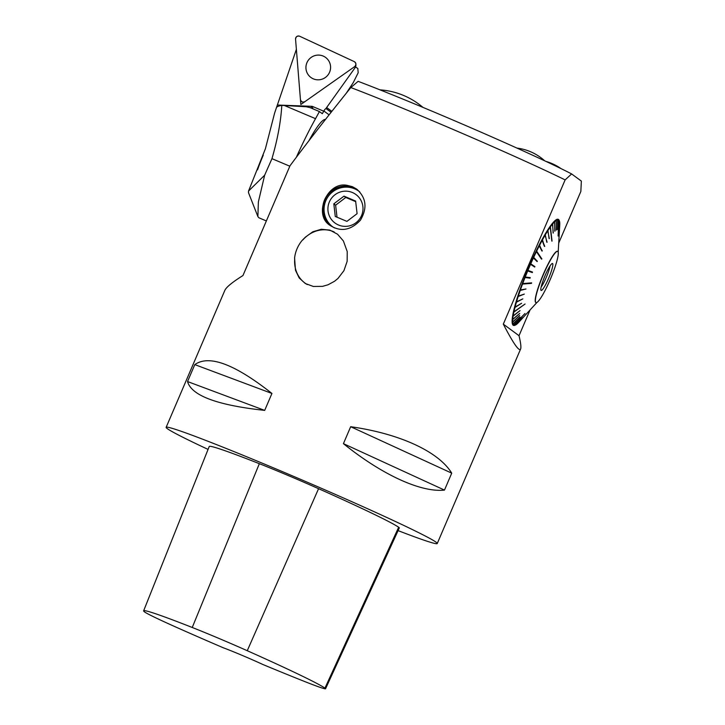 <?xml version="1.0" encoding="UTF-8"?>
<svg xmlns="http://www.w3.org/2000/svg" width="725" height="725" viewBox="0 0 725 725"><rect width="100%" height="100%" fill="white"/><g stroke="black" fill="none" stroke-linecap="round" stroke-linejoin="round"><path stroke-width="1.09" d="M325.462 119.462A58.988 8.718 112.9 0 0 308.886 140.786M208.066 449.4A147.483 5.147 23.2 0 1 167.33 428.665A147.483 5.147 23.2 0 1 166.143 427.324A147.483 5.147 23.2 0 1 303.721 480.693A147.483 5.147 23.2 0 1 437.248 543.523A147.483 5.147 23.2 0 1 398.088 530.618M530.057 309.965L519.028 335.702C520.749 342.979 521.275 347.402 520.623 348.988C519.154 351.815 513.382 343.532 503.313 324.138L565.128 179.9L571.617 173.927L581.359 181.096L580.843 191.463L558.721 243.093M565.128 179.9A147.483 5.147 -156.8 0 0 350.827 87.553L358.114 81.336A138.584 4.839 23.2 0 1 571.617 173.927M166.143 427.324L224.823 290.408C226.273 287.173 232.317 282.215 242.957 275.545L290.009 165.771C305.823 144.411 326.096 118.338 350.827 87.553M347.184 185.346L352.341 186.651L356.591 189.035C366.27 197.644 367.557 208.03 360.425 220.201C350.873 230.305 340.868 232.109 330.41 225.611C312.801 215.425 326.975 181.06 347.184 185.346M271.938 393.458C234.755 364.104 209.045 354.489 194.798 364.612L187.539 381.549C191.427 395.596 217.137 405.212 264.688 410.386L271.938 393.458L194.798 364.612M451.729 473.153C438.625 451.575 399.566 433.623 350.673 426.717L343.423 443.655C381.948 474.73 421.007 492.683 444.479 490.091L451.729 473.153L350.673 426.717M302.162 240.401L305.406 237.129L312.819 231.773L321.302 229.263L329.911 230.124L337.542 234.22L343.396 240.972L347.239 251.602L347.148 261.335L343.931 270.661L337.986 278.436L334.515 281.282L328.044 284.78L322.543 286.357L313.363 286.457L305.307 283.52L299.189 277.956L295.474 270.244L294.586 258.082A29.861 26.472 -63 0 1 302.162 240.401M294.722 258.897A29.562 26.209 -63 0 0 307.355 284.599M334.171 231.946A29.562 26.209 -63 0 0 302.86 239.912M519.028 335.702L503.313 324.138M524.837 276.923L524.583 277.421A57.583 8.51 112.9 0 0 522.236 283.511L522.707 283.584A57.175 8.446 -67.1 0 1 525.027 277.539L524.583 277.421M527.293 270.751A57.583 8.51 112.9 0 0 524.782 276.914L525.235 277.032A57.175 8.446 -67.1 0 1 527.718 270.923L527.555 270.262M530.129 264.108A57.583 8.51 112.9 0 0 527.501 270.244L527.936 270.407A57.175 8.446 -67.1 0 1 530.546 264.317L530.129 264.108M534.416 266.863L534.606 266.428L530.392 263.655L530.183 264.127M530.392 263.655L530.763 263.818A57.175 8.446 -67.1 0 1 533.455 257.855L533.065 257.593A57.583 8.51 112.9 0 0 530.356 263.601M536.89 261.362L533.111 257.62M533.31 257.194L533.682 257.366A57.175 8.446 -67.1 0 1 536.409 251.611L541.475 259.124M536.409 251.611L536.038 251.303A57.583 8.51 112.9 0 0 533.292 257.103M536.092 251.348L536.636 251.149A57.175 8.446 -67.1 0 1 539.364 245.703L539.01 245.358A57.583 8.51 112.9 0 0 536.264 250.841M541.919 251.04L539.065 245.403M539.219 245.095L539.59 245.267A57.175 8.446 -67.1 0 1 542.264 240.22L541.938 239.83A57.583 8.51 112.9 0 0 539.237 244.914M544.393 246.382L541.983 239.884M542.119 239.64L542.481 239.812A57.175 8.446 -67.1 0 1 545.073 235.244L544.765 234.818A57.583 8.51 112.9 0 0 542.155 239.431M544.919 234.701L545.282 234.882A57.175 8.446 -67.1 0 1 547.737 230.849L547.447 230.396A57.583 8.51 112.9 0 0 544.973 234.456M547.574 230.36L547.937 230.541A57.175 8.446 -67.1 0 1 550.23 227.115L551.834 241.081M550.23 227.115L549.958 226.635A57.583 8.51 112.9 0 0 547.647 230.088M550.012 226.735L550.411 226.862A57.175 8.446 -67.1 0 1 552.495 224.097L552.232 223.599A57.583 8.51 112.9 0 0 550.139 226.381M552.296 223.717L552.658 223.898A57.175 8.446 -67.1 0 1 554.498 221.85L554.263 221.324A57.583 8.51 112.9 0 0 552.405 223.4M554.308 221.442L554.643 221.705A57.175 8.446 -67.1 0 1 556.211 220.4A57.175 8.446 -67.1 0 1 556.22 220.391L555.993 219.865A57.583 8.51 112.9 0 0 554.398 221.188M556.039 219.974L556.338 220.309A57.175 8.446 -67.1 0 1 557.625 219.757L557.407 219.222A57.583 8.51 112.9 0 0 556.111 219.784M557.452 219.331L557.715 219.748A57.175 8.446 -67.1 0 1 558.694 219.956L558.114 236.033L558.757 220.01A57.175 8.446 -67.1 0 1 559.374 220.917A57.175 8.446 -67.1 0 1 559.401 220.98L558.984 230.704L559.446 221.098A57.175 8.446 -67.1 0 1 559.754 222.82L559.238 232.127L559.763 223.001A57.175 8.446 -67.1 0 1 559.745 225.103L558.196 252.227M558.694 219.956L558.477 219.43A57.583 8.51 112.9 0 0 557.498 219.213M558.522 219.53L558.757 220.01M559.202 220.463A57.583 8.51 112.9 0 0 559.174 220.391A57.583 8.51 112.9 0 0 558.549 219.476M514.288 325.462A57.583 8.51 112.9 0 0 514.859 325.289L515.375 325.072A57.175 8.446 -67.1 0 1 514.804 325.244L514.297 325.434M513.246 325.163L513.209 325.262A57.583 8.51 112.9 0 0 514.188 325.471L514.714 325.253A57.175 8.446 -67.1 0 1 513.744 325.045L525.009 313.481L513.672 324.99A57.175 8.446 -67.1 0 1 513.028 324.012L512.493 324.229A57.583 8.51 112.9 0 0 513.137 325.208L513.672 324.99M512.14 322.371A57.583 8.51 112.9 0 0 512.448 324.111L512.992 323.903A57.175 8.446 -67.1 0 1 512.684 322.172L512.249 322.154M512.167 319.734A57.583 8.51 112.9 0 0 512.131 322.199L512.666 322A57.175 8.446 -67.1 0 1 512.702 319.553L512.303 319.462M512.566 316.345A57.583 8.51 112.9 0 0 512.185 319.498L512.72 319.317A57.175 8.446 -67.1 0 1 513.101 316.191L512.72 316.018M513.499 311.895L513.327 312.257A57.583 8.51 112.9 0 0 512.611 316.055L513.146 315.901A57.175 8.446 -67.1 0 1 513.862 312.131L525.081 304.011L513.934 311.795A57.175 8.446 -67.1 0 1 514.967 307.454L514.451 307.545A57.583 8.51 112.9 0 0 513.4 311.922L513.934 311.795M515.91 302.28A57.583 8.51 112.9 0 0 514.551 307.164L515.067 307.074A57.175 8.446 -67.1 0 1 516.418 302.225L516.109 301.845M517.677 296.543A57.583 8.51 112.9 0 0 516.037 301.854L516.544 301.799A57.175 8.446 -67.1 0 1 518.176 296.525L517.895 296.081M519.734 290.417A57.583 8.51 112.9 0 0 517.831 296.081L518.33 296.072A57.175 8.446 -67.1 0 1 520.224 290.444L519.97 289.937M522.299 283.52L522.054 284.01A57.583 8.51 112.9 0 0 519.907 289.937L520.387 289.964A57.175 8.446 -67.1 0 1 522.517 284.082L531.443 283.366L531.633 282.868L522.707 283.584M143.641 610.812L209.226 446.5A147.483 5.147 23.2 0 1 259.342 463.683A62.676 2.184 23.2 0 1 318.565 488.686A147.483 5.147 23.2 0 1 398.659 527.256A62.676 2.184 23.2 0 1 399.321 527.936L325.561 688.75A58.236 2.03 23.2 0 1 303.666 681.128A143.033 4.993 23.2 0 1 263.003 664.553A29.498 1.033 23.2 0 0 223.264 647.769A143.033 4.993 23.2 0 1 178.232 628.122A58.236 2.03 23.2 0 1 144.493 611.873A143.033 4.993 23.2 0 1 143.641 610.812A143.033 4.993 23.2 0 1 192.243 627.478A58.236 2.03 23.2 0 1 247.261 650.715A143.033 4.993 23.2 0 1 324.945 688.116A58.236 2.03 23.2 0 1 325.561 688.75M187.539 381.549L264.688 410.386M343.423 443.655L444.479 490.091M359.781 191.962A22.122 21.868 -53.7 0 0 326.06 197.671A22.122 21.868 -53.7 0 0 334.597 227.958M357.434 189.696A22.493 22.23 -53.7 0 0 325.969 197.109A22.493 22.23 -53.7 0 0 331.044 226.064M332.431 226.635A22.122 21.868 126.3 0 1 354.706 188.844A22.122 21.868 126.3 0 1 358.639 191.01M355.694 201.65L345.789 197.472L335.621 205.175L337.016 217.192M346.913 221.379L335.276 216.467L333.817 203.843L343.985 196.14L355.622 201.061L357.09 213.676L346.913 221.379M343.985 196.14L345.789 197.472M333.817 203.843L335.621 205.175M361.558 215.57A17.681 17.473 -53.7 0 0 352.413 192.524A17.681 17.473 -53.7 0 0 329.349 201.958A17.681 17.473 -53.7 0 0 338.493 225.004A17.681 17.473 -53.7 0 0 361.558 215.57M513.209 325.262L513.744 325.045M515.702 324.818L522.671 317.641L516.091 324.682A57.175 8.446 -67.1 0 1 515.375 325.072M517.433 323.359L524.121 316.408L517.786 323.296A57.175 8.446 -67.1 0 1 516.209 324.61M537.007 302.388L518.638 322.417A57.175 8.446 -67.1 0 1 517.931 323.151M559.555 222.484L559.763 223.001M559.238 220.572L559.446 221.098M522.054 284.01L522.517 284.082M513.327 312.257L513.862 312.131M550.411 226.862L552.042 241.099M536.264 250.977L541.593 258.879M536.636 251.149L541.901 258.961M522.145 283.937L531.28 282.895M557.715 219.748L557.534 229.553L557.625 219.757M556.338 220.309L556.265 230.024M556.265 230.106L556.22 220.391L556.383 230.024M554.643 221.705L554.806 231.184M554.96 231.193L554.498 221.85M552.658 223.898L553.112 233.024M553.293 233.033L552.495 224.097M547.937 230.541L549.07 238.57M549.332 238.597L547.737 230.849M545.282 234.882L546.795 242.204M547.103 242.241L545.073 235.244M542.481 239.812L544.421 246.328M544.747 246.382L542.264 240.22M539.59 245.267L542.001 250.895M542.318 250.959L539.364 245.703M533.682 257.366L537.053 261.018M537.352 261.118L537.125 261.607L533.455 257.855M530.763 263.818L534.606 266.428M534.905 266.537L534.688 267.045L530.546 264.317M527.936 270.407L532.522 272.074L532.313 272.591L527.347 270.76M532.023 272.455L532.222 271.966M532.313 272.591L527.718 270.923M525.235 277.032L530.256 277.639L530.057 278.146L524.655 277.385M530.057 278.146L525.027 277.539M520.387 289.964L526.015 288.985L519.843 290.299M526.015 288.985L520.224 290.444M518.33 296.072L524.302 294.096L517.795 296.38M524.302 294.096L518.176 296.525M516.544 301.799L522.825 298.881L516.037 302.08M522.825 298.881L516.418 302.225M514.967 307.454L521.61 303.267L515.067 307.074M513.101 316.191L520.043 310.599L513.146 315.901M512.702 319.553L519.716 313.417L512.72 319.317M512.684 322.172L519.689 315.438L512.666 322M513.028 324.012L519.952 317.042L512.992 323.903M514.804 325.244L521.493 318.175L514.714 325.253M535.929 302.552A27.804 4.105 -67.1 0 1 535.838 302.515A27.804 4.105 -67.1 0 1 535.712 302.452A27.804 4.105 -67.1 0 1 541.883 277.702A27.804 4.105 -67.1 0 1 556.383 251.575A27.804 4.105 -67.1 0 1 557.48 251.303A27.804 4.105 -67.1 0 1 557.561 251.348M535.893 302.524A27.804 4.105 112.9 0 0 536.02 302.597A27.804 4.105 112.9 0 0 550.619 278.581A27.804 4.105 112.9 0 0 557.652 251.376A27.804 4.105 112.9 0 0 543.243 274.938A27.804 4.105 112.9 0 0 535.893 302.524M541.14 287.018A13.277 1.958 112.9 0 0 550.058 265.903M541.077 290.426A14.636 2.166 -67.1 0 1 540.986 290.344A14.636 2.166 -67.1 0 1 544.847 276.143A14.636 2.166 -67.1 0 1 552.341 263.483A14.636 2.166 -67.1 0 1 548.97 277.485A14.636 2.166 -67.1 0 1 541.077 290.426M346.287 93.208L353.283 82.587L358.177 72.754L357.824 68.476L354.824 66.492A2.927 2.891 -53.7 0 1 354.652 66.627A2.927 2.891 -53.7 0 0 354.244 61.598L299.697 36.25A2.927 2.891 -53.7 0 0 295.555 39.168L300.431 99.488A2.927 2.891 -53.7 0 0 304.98 101.6L354.652 66.627L300.839 104.518L296.38 49.345L276.452 107.681M355.676 66.89L325.951 108.496A5.9 5.827 -53.7 0 0 323.903 111.025L322.308 113.689L319.408 111.559A117.985 17.427 -67.1 0 1 315.529 118.664A95.863 14.165 112.9 0 0 296.362 157.252M319.408 111.559L310.137 107.644L306.267 106.756L281.798 105.37C280.856 121.619 277.575 139.381 271.957 158.666L264.652 175.205L248.53 191.074L265.377 148.815L274.485 113.589M248.494 192.696L248.53 191.074M264.652 175.205L258.372 201.913L257.882 216.567L258.87 217.772L266.356 220.944M331.851 111.351L326.984 107.771M310.681 107.871L312.221 106.339L312.919 108.813M281.798 105.37C278.545 105.995 276.769 106.711 276.479 107.517M263.266 155.186A33.921 5.012 112.9 0 0 257.538 169.849M330.546 66.319A12.416 12.28 -53.7 0 0 314.976 55.571A12.416 12.28 -53.7 0 0 316.209 79.677A12.416 12.28 -53.7 0 0 329.313 61.861A12.416 12.28 -53.7 0 0 305.977 68.594A12.416 12.28 -53.7 0 0 316.209 79.677A12.416 12.28 -53.7 0 0 330.546 66.319M355.912 64.199L355.912 65.812A0.77 0.761 126.3 0 1 355.585 66.446L355.241 66.691M295.555 39.168L300.431 99.488C301.156 101.881 302.669 102.588 304.98 101.6L354.652 66.627C356.365 64.779 356.229 63.102 354.244 61.598L299.697 36.25C297.268 35.706 295.891 36.676 295.555 39.168M192.243 627.478L259.342 463.683M247.261 650.715L318.565 488.686M324.945 688.116L398.659 527.256M277.448 105.025L312.221 106.339L323.812 111.233M284.436 105.524L315.529 118.664M271.957 158.666L289.819 166.206M329.096 114.849L323.903 111.025M325.951 108.496L331.108 112.293M355.585 66.446L354.969 66.564M437.248 543.523L520.623 348.988M561.068 168.635A50.143 50.143 0 0 0 546.025 161.439M544.683 160.814A50.143 50.143 0 0 0 516.97 148.099M422.92 107.373A73.742 73.742 0 0 0 380.036 89.864M559.374 220.917L559.174 220.391M248.494 192.678L257.882 216.567M276.506 107.445L274.458 113.58"/></g></svg>
